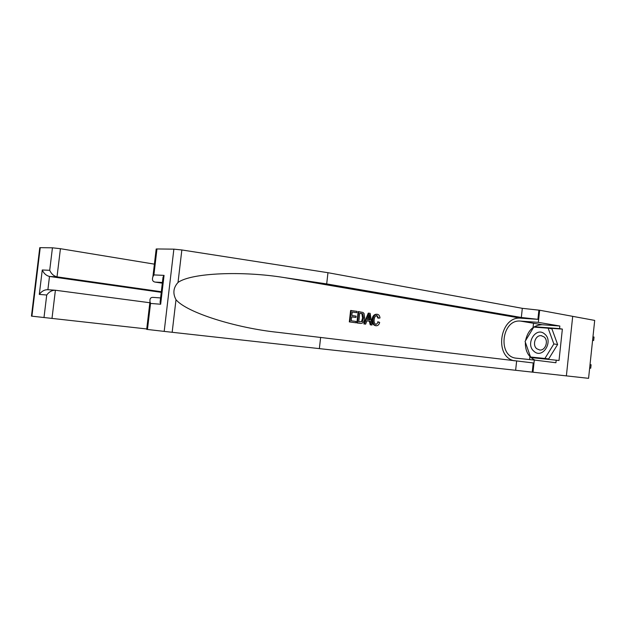 <?xml version="1.0" encoding="UTF-8"?>
<svg xmlns="http://www.w3.org/2000/svg" width="626" height="626" viewBox="0 0 626 626"><rect width="100%" height="100%" fill="white"/><g stroke="black" fill="none" stroke-linecap="round" stroke-linejoin="round"><path stroke-width="0.94" d="M572.704 316.349L594.7 320.41L588.573 378.331L566.373 375.882L572.704 316.341L539.651 310.23L538.344 322.359L520.55 321.099C501.442 318.939 497.302 357.031 516.544 358.213L534.299 360.044L533 372.204L566.373 375.882M372.752 317.891L373.19 318.712M533.516 323.282L533.062 327.523M529.932 356.585L529.619 359.559M591.093 364.747L590.725 368.213L589.661 368.08L590.725 368.213L591.093 364.747L590.028 364.606M592.587 340.411L593.659 340.497L594.027 337.038L592.963 336.858M594.027 337.038L593.659 340.497L592.595 340.325M534.009 351.335C542.601 359.457 553.916 341.131 544.612 333.971C535.887 326.123 524.956 344.198 534.009 351.335M536.787 348.768L539.714 350.004C545.496 350.826 548.908 340.536 544.049 336.898L541.224 335.692C535.418 334.84 531.967 345.067 536.787 348.768M548.149 328.18L551.905 328.799L557.61 344.511L548.673 358.948L530.535 357.016L525.073 341.436L533.751 327.101L548.149 328.18L553.861 343.956L544.91 358.463L530.535 357.016M557.61 344.511L553.861 343.956M548.673 358.948L544.91 358.463M349.324 321.889L355.912 322.781L349.324 321.889L350.615 310.465L356.984 311.372L356.836 312.687L352.211 312.053M351.671 316.897L355.983 317.452L351.679 316.834L351.233 320.786L356.061 321.467L355.912 322.781M358.753 311.638L358.158 311.599L356.883 322.946L360.38 323.399L357.477 322.993L358.753 311.638L362.923 312.437L364.003 313.423L364.739 318.219C364.348 321.819 362.892 323.548 360.38 323.399M376.594 315.567L377.861 318.078L378.855 318.157L376.813 315.551M376.774 314.252C374.231 314.221 372.65 315.911 372.04 319.323C371.813 322.867 372.963 324.988 375.475 325.676L376.046 325.731C373.699 325.058 372.72 322.953 373.096 319.409L372.04 319.323M156.907 249.492L156.187 248.991L156.969 248.96L173.871 249.148L181.845 249.962L327.961 272.701L326.694 283.914L521.325 317.484L537.906 319.33L520.863 318.18C499.994 315.786 493.664 356.617 514.236 360.787M326.694 283.914L284.337 277.6C243.162 270.855 191.423 272.693 178.019 282.467C173.308 287.694 172.635 293.43 176 299.69C186.72 312.695 236.534 328.094 278.061 332.359L533.227 362.939L532.241 372.118L533 372.204M368.87 313.164L368.276 313.125L363.847 323.916L365.639 324.135L364.442 323.963L368.87 313.164L370.138 313.36L372.024 325.027L370.842 324.855L370.326 321.279L366.938 320.794L365.639 324.135M366.914 320.856L369.332 321.201L370.24 324.808L372.024 325.027M320.637 337.367L319.362 348.619L532.241 372.118M327.961 272.701L522.311 308.328L539.651 310.23M156.969 248.96L153.902 274.924L164.059 275.37L160.655 304.244L150.537 303.43L147.454 329.464L164.192 331.389L173.871 249.148M176 299.69L172.166 332.289L319.362 348.619M525.543 340.654C527.82 330.395 533.368 325.09 542.179 324.738L559.847 326.013L559.574 328.627L534.518 326.756L534.283 327.14M531.02 357.078L531.2 357.595L559.018 360.49L562.367 329.088L559.574 328.627M556.209 360.13L555.927 362.744L534.299 360.044M559.847 326.013L538.344 322.359M374.958 315.019L374.278 314.917M162.322 283.171L155.099 282.091C152.611 281.59 151.883 279.799 152.908 276.708L153.902 274.924M172.166 332.289L164.192 331.389M147.454 329.464L146.687 329.37M535.066 360.138C528.383 356.961 525.151 350.998 525.37 342.265M562.367 329.088L537.257 327.359M537.335 327.226L534.518 326.756M533.861 357.446L534.009 357.884M376.093 314.385L375.592 314.315M164.059 275.37L163.026 277.208L162.627 280.589M160.655 304.244L160.068 302.342L160.428 299.251M150.537 303.43L149.974 301.575C149.661 298.563 150.772 297.17 153.292 297.397L160.585 297.929M377.149 315.574C375.42 315.66 374.442 316.991 374.207 319.557C373.824 322.163 374.465 323.783 376.124 324.432L378.628 321.96L377.611 321.874M373.096 319.409C373.542 315.981 374.958 314.283 377.345 314.299C378.879 314.596 379.763 315.825 379.99 317.985L378.855 318.157M378.628 321.96L379.685 322.476C378.996 324.769 377.791 325.856 376.085 325.739M368.581 316.553L367.423 319.55L370.13 319.941L369.363 314.557L368.581 316.553M364.442 323.963L363.847 323.916M370.326 321.279L369.332 321.201M370.842 324.855L370.24 324.808M369.692 316.873L368.698 316.803L369.074 319.784M358.768 321.85L362.431 321.553L363.612 318.024L362.689 313.798L359.747 313.125L358.768 321.85M357.477 322.993L356.883 322.946M362.431 321.553L361.554 321.474L362.556 317.945L363.612 318.024M362.689 313.798L361.875 313.736L362.556 317.945M361.39 313.368L360.599 313.305L361.875 313.736M359.739 313.18L360.599 313.305M356.836 312.687L352.219 311.998L351.828 315.512L356.131 316.138L355.983 317.452M349.918 321.944L351.209 310.504M154.395 264.141L60.425 248.702L57.021 276.856L49.493 276.457L47.889 289.697L54.814 290.198M161.312 291.732L57.021 276.856C53.726 276.027 51.285 273.844 49.712 270.307L52.435 247.81L40.228 247.669L31.91 316.177L31.457 316.13L39.767 247.685L40.228 247.669M372.58 319.37L372.9 316.513M146.734 328.955L31.91 316.177M149.833 302.741L55.401 290.245L51.989 318.47M40.197 247.982L39.767 247.685M52.435 247.81L60.425 248.702M161.242 292.334L49.493 276.457C46.214 275.636 43.804 273.476 42.263 269.978L49.712 270.307M43.992 317.57L46.723 295.01C49.118 291.771 52.013 290.182 55.401 290.245M46.723 295.01L39.297 294.408C41.652 291.2 44.516 289.635 47.889 289.697M284.337 277.6L520.863 318.18M516.63 361.077L515.636 370.256M521.325 317.484L522.311 308.328M181.845 249.962L178.019 282.467M537.906 319.33L538.884 310.183M542.179 324.738L520.55 321.099M162.408 282.483L155.099 282.091M39.297 294.408L42.263 269.978M541.834 335.786L541.224 335.692M156.187 248.991L152.908 276.708M160.068 302.342L163.026 277.208M149.974 301.575L146.687 329.378M375.475 325.676L376.046 325.731"/></g></svg>
